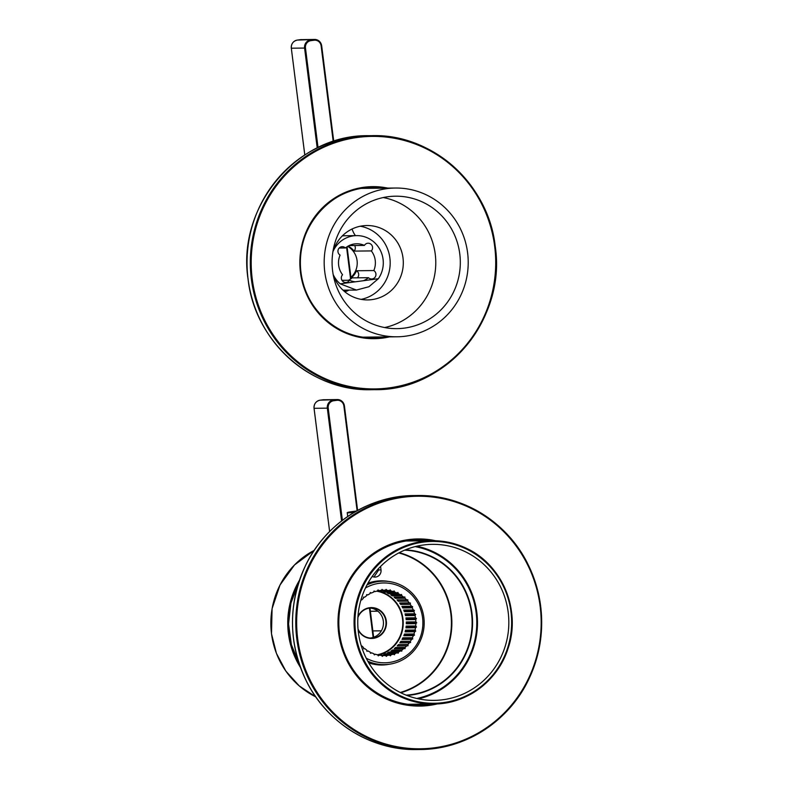 <?xml version="1.0" encoding="UTF-8"?>
<svg xmlns="http://www.w3.org/2000/svg" width="789" height="789" viewBox="0 0 789 789"><rect width="100%" height="100%" fill="white"/><g stroke="black" fill="none" stroke-linecap="round" stroke-linejoin="round"><path stroke-width="1.18" d="M418.446 698.847A78.022 75.537 89.4 0 0 477.118 630.46A78.022 75.537 89.4 0 0 432.628 551.422A78.022 75.537 89.4 0 0 416.809 546.215M463.971 551.087A78.022 75.537 89.4 0 0 432.461 544.341A78.022 75.537 89.4 0 0 359.32 606.534A78.022 75.537 89.4 0 0 402.627 693.63A78.022 75.537 89.4 0 0 434.137 700.376A78.022 75.537 89.4 0 0 507.278 638.183A78.022 75.537 89.4 0 0 463.971 551.087M405.378 549.844A72.943 70.615 -90.6 0 1 472.512 619.789A72.943 70.615 -90.6 0 1 411.089 695.03A72.943 70.615 -90.6 0 1 406.946 695.454M406.138 695.139A72.578 70.26 89.4 0 0 410.961 694.665A72.578 70.26 89.4 0 0 472.059 619.444A72.578 70.26 89.4 0 0 404.579 550.18M369.992 608.033A15.06 14.577 -90.6 0 1 370.317 638.035M367.003 584.915A41.728 40.397 -90.6 0 1 378.552 581.503A41.728 40.397 -90.6 0 1 383.336 581.158L381.156 581.187A41.728 40.397 89.4 0 0 376.373 581.532A41.728 40.397 89.4 0 0 367.635 583.742M367.93 583.219A42.093 40.752 -90.6 0 1 376.235 581.168A42.093 40.752 -90.6 0 1 388.484 581.444M389.371 664.22A42.093 40.752 -90.6 0 1 386.788 664.654A42.093 40.752 -90.6 0 1 368.788 662.898M416.76 698.472A77.292 74.827 89.4 0 0 476.783 621.89A77.292 74.827 89.4 0 0 415.122 546.619M415.921 546.422A77.657 75.182 -90.6 0 1 477.039 621.89A77.657 75.182 -90.6 0 1 417.559 698.65M416.355 546.313A78.022 75.537 -90.6 0 1 433.072 552.073M434.581 692.634A78.022 75.537 -90.6 0 1 417.992 698.748M357.969 616.525A15.425 14.932 -90.6 0 1 369.587 607.727A15.425 14.932 -90.6 0 1 386.324 621.042A15.425 14.932 -90.6 0 1 373.453 638.321A15.425 14.932 -90.6 0 1 358.117 629.809M358.038 628.981A15.06 14.577 89.4 0 0 385.969 621.979A15.06 14.577 89.4 0 0 357.92 617.353M366.224 658.184A39.914 38.641 89.4 0 0 389.243 662.474A39.914 38.641 89.4 0 0 422.559 617.748A39.914 38.641 89.4 0 0 379.233 583.298A39.914 38.641 89.4 0 0 365.475 587.983M383.336 581.158A41.728 40.397 -90.6 0 1 424.087 619.986A41.728 40.397 -90.6 0 1 389.016 664.279A41.728 40.397 -90.6 0 1 384.233 664.614A41.728 40.397 -90.6 0 1 367.822 661.212M381.541 655.462L387.231 655.403A32.655 31.619 89.4 0 0 388.326 655.274A32.655 31.619 89.4 0 0 389.431 655.107L390.456 655.837L391.147 654.762A32.655 31.619 89.4 0 0 393.297 654.18L394.411 654.771L394.964 653.617A32.655 31.619 89.4 0 0 397.015 652.769L398.198 653.203L398.603 651.99A32.655 31.619 89.4 0 0 400.546 650.876L401.759 651.162L402.025 649.899A32.655 31.619 89.4 0 0 403.81 648.548L405.053 648.676L405.161 647.384A32.655 31.619 89.4 0 0 406.769 645.816L408.021 645.777L407.962 644.485A32.655 31.619 89.4 0 0 409.373 642.719L410.605 642.522L410.398 641.25A32.655 31.619 89.4 0 0 411.582 639.307L412.775 638.952L412.42 637.719A32.655 31.619 89.4 0 0 413.357 635.648L414.501 635.135L413.988 633.952A32.655 31.619 89.4 0 0 414.669 631.772L415.744 631.121L415.103 630.016A32.655 31.619 89.4 0 0 415.507 627.768L416.493 626.979L415.714 625.963A32.655 31.619 89.4 0 0 415.852 623.685L416.74 622.768L415.842 621.87A32.655 31.619 89.4 0 0 415.695 619.582L416.464 618.566L415.468 617.787A32.655 31.619 89.4 0 0 415.044 615.538L415.685 614.424L414.6 613.783A32.655 31.619 89.4 0 0 413.9 611.603L414.403 610.42L413.249 609.927A32.655 31.619 89.4 0 0 412.302 607.855L412.647 606.613L411.444 606.268A32.655 31.619 89.4 0 0 410.25 604.335L410.448 603.062L409.215 602.875A32.655 31.619 89.4 0 0 407.795 601.119L407.834 599.827L406.582 599.798A32.655 31.619 89.4 0 0 404.964 598.24L404.846 596.948L403.603 597.086A32.655 31.619 89.4 0 0 401.808 595.744L401.542 594.482L400.319 594.778A32.655 31.619 89.4 0 0 398.376 593.683L397.952 592.47L396.778 592.914A32.655 31.619 89.4 0 0 394.717 592.085L394.155 590.931L393.05 591.523A32.655 31.619 89.4 0 0 390.9 590.961L390.2 589.896L389.174 590.626A32.655 31.619 89.4 0 0 386.975 590.35L386.146 589.383L385.219 590.241A32.655 31.619 89.4 0 0 383.888 590.231A32.655 31.619 89.4 0 0 383 590.251L382.063 589.393L381.245 590.369A32.655 31.619 89.4 0 0 380.15 590.497A32.655 31.619 89.4 0 0 379.055 590.665L378.02 589.935L377.329 591.01A32.655 31.619 89.4 0 0 375.179 591.592L374.065 591L373.513 592.154A32.655 31.619 89.4 0 0 371.461 593.003L370.278 592.559L369.873 593.782A32.655 31.619 89.4 0 0 367.93 594.896L366.717 594.61L366.451 595.873A32.655 31.619 89.4 0 0 364.666 597.224L363.423 597.095L363.315 598.387A32.655 31.619 89.4 0 0 361.707 599.956L360.928 599.975M383.701 655.541L385.476 655.521L386.413 656.379L387.231 655.403M381.61 655.551L383.257 655.531A32.655 31.619 89.4 0 0 384.588 655.541A32.655 31.619 89.4 0 0 385.476 655.521M377.813 655.156L379.302 655.136A32.655 31.619 89.4 0 0 381.511 655.422L382.33 656.389L383.257 655.531M374.035 654.259L375.436 654.249A32.655 31.619 89.4 0 0 377.576 654.811L378.276 655.876L379.302 655.136M370.376 652.868L371.698 652.858A32.655 31.619 89.4 0 0 373.759 653.686L374.321 654.84L375.436 654.249M366.875 651.004L368.157 650.994A32.655 31.619 89.4 0 0 370.1 652.089L370.524 653.302L371.698 652.858M363.621 648.696L364.873 648.686A32.655 31.619 89.4 0 0 366.668 650.028L366.934 651.29L368.157 650.994M361.323 645.964L361.895 645.974A32.655 31.619 89.4 0 0 363.512 647.532L363.63 648.824L364.873 648.686M363.413 597.234L364.666 597.224M366.648 594.906L367.93 594.896M370.13 593.022L371.461 593.003M373.779 591.602L375.179 591.592M377.536 590.685L379.055 590.665M378.493 568.632L378.661 569.944L373.986 577.015M400.26 692.495A72.213 69.915 89.4 0 0 451.416 622.166A72.213 69.915 89.4 0 0 398.761 552.951M372.211 576.434A6.351 6.144 89.4 0 0 381.018 569.914L380.584 566.453M399.273 552.685A72.578 70.26 -90.6 0 1 451.86 622.156A72.578 70.26 -90.6 0 1 400.773 692.752M368.483 662.375A41.728 40.397 89.4 0 0 382.054 664.644L384.233 664.614M385.219 590.241L383 590.251M380.811 590.419L386.975 590.35M390.9 590.961L381.353 591.069A32.655 31.619 -90.6 0 0 379.627 590.734L389.174 590.626M394.717 592.085L385.18 592.184A32.655 31.619 -90.6 0 0 383.503 591.632L393.05 591.523M398.376 593.683L388.839 593.782A32.655 31.619 -90.6 0 0 387.241 593.022L396.778 592.914M401.808 595.744L392.271 595.853A32.655 31.619 -90.6 0 0 390.782 594.876L400.319 594.778M404.964 598.24L395.427 598.338A32.655 31.619 -90.6 0 0 394.066 597.184L403.603 597.086M397.045 599.896A32.655 31.619 -90.6 0 1 398.258 601.218L398.297 599.926L397.045 599.896L406.582 599.798M398.258 601.218L407.795 601.119M399.678 602.974A32.655 31.619 -90.6 0 1 400.713 604.443L400.911 603.171L399.678 602.974L409.215 602.875M400.713 604.443L410.25 604.335M401.907 606.366A32.655 31.619 -90.6 0 1 402.755 607.954L403.11 606.721L401.907 606.366L411.444 606.268M402.755 607.954L412.302 607.855M403.712 610.025A32.655 31.619 -90.6 0 1 404.363 611.712L404.865 610.528L403.712 610.025L413.249 609.927M404.363 611.712L413.9 611.603M405.063 613.881A32.655 31.619 -90.6 0 1 405.507 615.637L406.138 614.532L405.063 613.881L414.6 613.783M405.507 615.637L415.044 615.538M405.931 617.886A32.655 31.619 -90.6 0 1 406.157 619.69L406.927 618.665L405.931 617.886L415.468 617.787M406.157 619.69L415.695 619.582M406.305 621.969A32.655 31.619 -90.6 0 1 406.305 623.783L407.193 622.876L406.305 621.969L415.842 621.87M406.305 623.783L415.852 623.685M406.177 626.071A32.655 31.619 -90.6 0 1 405.97 627.866L406.956 627.077L406.177 626.071L415.714 625.963M405.97 627.866L415.507 627.768M405.556 630.115A32.655 31.619 -90.6 0 1 405.132 631.881L406.207 631.22L405.556 630.115L415.103 630.016M405.132 631.881L414.669 631.772M404.451 634.06A32.655 31.619 -90.6 0 1 403.81 635.747L404.964 635.234L404.451 634.06L413.988 633.952M403.81 635.747L413.357 635.648M402.873 637.818A32.655 31.619 -90.6 0 1 402.035 639.415L403.238 639.06L402.873 637.818L412.42 637.719M402.035 639.415L411.582 639.307M400.861 641.349A32.655 31.619 -90.6 0 1 399.836 642.818L401.068 642.621L400.861 641.349L410.398 641.25M399.836 642.818L409.373 642.719M398.425 644.593A32.655 31.619 -90.6 0 1 397.232 645.915L398.475 645.885L398.425 644.593L407.962 644.485M397.232 645.915L406.769 645.816M395.526 648.637L395.624 647.493L405.161 647.384M395.624 647.493A32.655 31.619 -90.6 0 1 394.273 648.657L403.81 648.548M392.281 650.964L392.488 650.008L402.025 649.899M392.488 650.008A32.655 31.619 -90.6 0 1 391.009 650.984L400.546 650.876M388.809 652.858L389.066 652.089L398.603 651.99M389.066 652.089A32.655 31.619 -90.6 0 1 387.478 652.868L397.015 652.769M385.16 654.268L385.426 653.716L394.964 653.617M385.426 653.716A32.655 31.619 -90.6 0 1 383.76 654.288L393.297 654.18M381.403 655.195L391.147 654.762M381.61 654.86A32.655 31.619 -90.6 0 1 379.884 655.205L389.431 655.107M377.389 590.912A32.655 31.619 -90.6 0 1 403.228 622.856A32.655 31.619 -90.6 0 1 377.744 655.067M377.349 654.752A32.3 31.264 89.4 0 0 402.784 622.689A32.3 31.264 89.4 0 0 376.669 591.168M398.475 645.885L408.021 645.777M401.068 642.621L410.605 642.522M403.238 639.06L412.775 638.952M404.964 635.234L414.501 635.135M406.207 631.22L415.744 631.121M406.956 627.077L416.493 626.979M407.193 622.876L416.74 622.768M406.927 618.665L416.464 618.566M406.138 614.532L415.685 614.424M404.865 610.528L414.403 610.42M403.11 606.721L412.647 606.613M400.911 603.171L410.448 603.062M398.297 599.926L407.834 599.827M395.427 598.338L395.319 597.174M392.271 595.853L392.064 594.867M388.839 593.782L388.563 593.003M385.18 592.184L384.904 591.612M426.948 540.771A82.559 79.926 89.4 0 0 416.484 539.992M417.568 539.972A82.559 79.926 -90.6 0 1 429.127 540.751M429.67 540.751A82.559 79.926 89.4 0 0 417.845 539.962A82.559 79.926 89.4 0 0 347.288 585.458A82.559 79.926 89.4 0 0 419.62 705.06A82.559 79.926 89.4 0 0 431.425 704.035M418.249 705.07A82.559 79.926 89.4 0 0 428.693 704.064M430.873 704.035A82.559 79.926 -90.6 0 1 419.344 705.07M370.159 201.876A66.227 64.116 89.4 0 0 333.55 276.475A66.227 64.116 89.4 0 0 396.906 328.638A66.227 64.116 89.4 0 0 422.233 322.948A66.227 64.116 89.4 0 0 458.843 248.348A66.227 64.116 89.4 0 0 395.486 196.195A66.227 64.116 89.4 0 0 370.159 201.876M384.628 327.543A66.227 64.116 89.4 0 0 397.705 323.214A66.227 64.116 89.4 0 0 435.331 254.896A66.227 64.116 89.4 0 0 383.237 197.546M333.185 274.611A37.191 36.008 89.4 0 0 367.694 299.919A37.191 36.008 89.4 0 0 381.925 296.723A37.191 36.008 89.4 0 0 402.479 254.827A37.191 36.008 89.4 0 0 366.905 225.526A37.191 36.008 89.4 0 0 352.673 228.721A37.191 36.008 89.4 0 0 332.938 251.573M360.346 226.226A37.191 36.008 -90.6 0 1 389.914 258.328A37.191 36.008 -90.6 0 1 368.798 296.861A37.191 36.008 -90.6 0 1 361.135 299.366M366.944 194.41A74.393 72.016 -90.6 0 1 395.397 188.029A74.393 72.016 -90.6 0 1 466.565 246.622A74.393 72.016 -90.6 0 1 425.449 330.413A74.393 72.016 -90.6 0 1 396.995 336.795A74.393 72.016 -90.6 0 1 325.827 278.211A74.393 72.016 -90.6 0 1 366.944 194.41M372.714 337.948A75.3 72.894 89.4 0 0 382.626 336.952M384.805 336.933A75.3 72.894 -90.6 0 1 373.808 337.958M381.896 336.962A75.3 72.894 -90.6 0 1 372.349 337.948M372.191 187.368A75.3 72.894 -90.6 0 1 383.207 188.157M370.731 187.407A75.3 72.894 -90.6 0 1 380.298 188.186M381.028 188.186A75.3 72.894 89.4 0 0 371.096 187.397M372.852 630.914L381.373 630.825M288.399 633.449L289.287 633.488L288.399 633.449A81.652 79.048 -90.6 0 1 299.475 580.24M377.862 611.189L370.366 611.268M288.399 633.577L289.198 633.498M343.018 290.174L356.421 290.056L340.207 283.833A27.221 26.353 89.4 0 1 333.175 274.552M349.616 280.312L350.296 280.598M356.549 270.745L373.808 270.558A19.054 18.443 89.4 0 0 375.239 260.38A19.054 18.443 89.4 0 0 371.333 250.922A4.537 4.389 89.4 0 0 368.147 243.209A4.537 4.389 89.4 0 0 364.419 245.418A19.054 18.443 89.4 0 0 356.746 243.781A19.054 18.443 89.4 0 0 345.404 247.973A4.537 4.389 89.4 0 0 338.087 250.024A4.537 4.389 89.4 0 0 340.089 255.103A19.054 18.443 89.4 0 0 338.659 265.282A19.054 18.443 89.4 0 0 342.564 274.75A4.537 4.389 89.4 0 0 345.75 282.462A4.537 4.389 89.4 0 0 349.478 280.243A19.054 18.443 89.4 0 0 355.306 281.811L363.246 280.746A19.054 18.443 89.4 0 0 368.493 277.698L351.233 277.886A19.054 18.443 -90.6 0 0 356.549 270.745A4.537 4.389 89.4 0 1 357.447 277.817M368.493 277.698A4.537 4.389 89.4 0 0 375.919 273.872A4.537 4.389 89.4 0 0 373.808 270.558M349.103 245.586L364.419 245.418M348.136 246.089A19.054 18.443 -90.6 0 1 354.074 251.099A4.537 4.389 89.4 0 0 354.656 245.527M348.432 280.263A19.054 18.443 89.4 0 0 351.401 278.458L351.066 278.458M350.927 277.373A19.054 18.443 89.4 0 0 357.072 260.577A19.054 18.443 89.4 0 0 347.683 246.355M341.982 280.332L349.478 280.243M356.421 290.056L368.917 286.732L378.355 278.714A27.221 26.353 89.4 0 0 383.079 259.334A27.221 26.353 89.4 0 0 356.658 235.615A27.221 26.353 89.4 0 0 332.928 251.632M342.278 235.95A27.221 26.353 -90.6 0 1 345.296 235.743L356.658 235.615M378.355 278.714L363.246 280.746M355.306 281.811L340.207 283.833M352.091 228.997A21.776 21.076 89.4 0 0 355.444 235.635M345.404 247.973L339.191 248.032M371.333 250.922L354.074 251.099M465.244 547.783A81.652 79.048 -90.6 0 1 510.532 638.942A81.652 79.048 -90.6 0 1 433.989 704.005A81.652 79.048 -90.6 0 1 401.019 696.953A81.652 79.048 -90.6 0 1 355.701 605.804A81.652 79.048 -90.6 0 1 432.244 540.721A81.652 79.048 -90.6 0 1 465.214 547.773C501.853 563.602 521.598 610.291 507.958 648.765C497.839 680.877 466.713 704.123 433.989 704.005L407.785 704.281M401.483 696.283A80.922 78.348 89.4 0 0 504.891 655.264A80.922 78.348 89.4 0 0 465.106 548.434A80.922 78.348 89.4 0 0 361.707 589.452A80.922 78.348 89.4 0 0 401.483 696.283M298.36 583.653A81.652 79.048 89.4 0 0 299.218 663.953M381.018 569.914L378.661 569.944M354.133 512.416L347.259 512.919C346.746 512.515 348.866 512.012 353.63 511.4L356.638 510.966L353.64 511.39L354.922 511.953M428.151 704.064A82.559 79.926 -90.6 0 1 417.983 705.07L428.151 704.064M416.819 749.55C371.649 750.517 327.366 723.247 306.694 681.755C288.182 643.203 287.788 604.473 305.521 565.555C325.324 523.699 368.966 495.561 414.097 495.551A127.009 122.966 89.4 0 0 305.54 565.545A127.009 122.966 89.4 0 0 416.819 749.55L420.093 749.511A127.009 122.966 -90.6 0 1 308.815 565.506A127.009 122.966 -90.6 0 1 417.371 495.512A127.009 122.966 -90.6 0 1 528.66 679.487M432.796 540.712A83.072 80.419 89.4 0 0 346.973 585.231A83.072 80.419 89.4 0 0 354.892 672.82A83.072 80.419 89.4 0 0 434.552 703.995M437.431 703.887A83.585 80.922 -90.6 0 1 355.405 674.27A83.585 80.922 -90.6 0 1 346.578 584.994A83.585 80.922 -90.6 0 1 435.676 540.761M309.623 565.831A126.279 122.256 89.4 0 0 364.114 735.358A126.279 122.256 89.4 0 0 528.196 679.201A126.279 122.256 89.4 0 0 473.716 509.674A126.279 122.256 89.4 0 0 309.623 565.831M528.65 679.526A127.009 122.966 -90.6 0 1 420.093 749.511C465.224 749.511 508.866 721.363 528.669 679.516C546.392 640.599 546.008 601.859 527.496 563.307C506.824 521.825 462.541 494.555 417.371 495.512L414.097 495.551M416.207 540.001A82.559 79.926 -90.6 0 1 426.395 540.781L416.207 540.001M368.641 135.698A127.009 122.966 89.4 0 0 248.071 279.04A127.009 122.966 89.4 0 0 371.363 389.697L374.627 389.658A127.009 122.966 -90.6 0 1 251.346 279.01A127.009 122.966 -90.6 0 1 371.905 135.659A127.009 122.966 -90.6 0 1 495.196 246.316A127.009 122.966 -90.6 0 1 374.627 389.658C445.795 391.127 506.568 318.864 495.216 246.316C488.687 184.261 432.342 133.676 371.905 135.659L368.641 135.698C297.473 134.229 236.7 206.481 248.052 279.04C254.581 341.095 310.925 391.669 371.363 389.697M494.683 246.405A126.279 122.256 89.4 0 0 357.634 137.424A126.279 122.256 89.4 0 0 252.224 278.911A126.279 122.256 89.4 0 0 389.273 387.882A126.279 122.256 89.4 0 0 494.683 246.405M383.75 188.157A75.3 72.894 89.4 0 0 372.457 187.368A75.3 72.894 89.4 0 0 300.984 272.353A75.3 72.894 89.4 0 0 374.075 337.948A75.3 72.894 89.4 0 0 385.348 336.923M389.421 336.883A76.02 73.604 -90.6 0 1 300.471 272.442A76.02 73.604 -90.6 0 1 387.823 188.107M336.795 400.329L336.518 399.609L320.117 400.171L336.518 399.609A7.259 7.022 -90.6 0 1 344.398 405.871L357.604 510.434L344.418 405.871L343.886 405.96A6.529 6.322 89.4 0 0 336.795 400.329L333.658 400.753A6.529 6.322 89.4 0 0 328.204 408.071L342.387 520.336M373.651 637.285L369.962 608.043L373.631 637.295M341.578 520.967L327.327 408.16L314.061 408.308L329.624 531.53L314.042 408.298C313.904 403.869 315.925 401.167 320.117 400.171A7.259 7.022 89.4 0 0 314.061 408.308M373.128 637.463L369.42 608.102M357.111 510.7L343.886 405.96M324.092 399.698A7.259 7.022 89.4 0 0 323.253 399.757L337.347 399.55C341.252 399.826 343.609 401.936 344.418 405.871M328.204 408.071L327.327 408.16A7.259 7.022 -90.6 0 1 333.382 400.033L333.658 400.753M323.253 399.757L320.107 400.171M271.515 633.764A81.652 79.048 89.4 0 0 315.787 696.884L299.278 685.937L285.874 671.133L276.426 653.371L271.495 633.764L272.077 608.714L279.996 585.034L294.504 564.954L314.219 550.367A81.652 79.048 89.4 0 0 271.515 633.764M300.402 667.346A81.652 79.048 -90.6 0 1 288.409 633.577M333.214 141.478L321.133 45.861A6.529 6.322 89.4 0 0 314.042 40.229L313.775 39.509L297.374 40.071L313.775 39.509A7.259 7.022 -90.6 0 1 321.646 45.772L333.717 141.31M351.095 278.675L347.061 246.74L351.075 278.695M345.602 291.407L348.758 290.135A7.259 7.022 -90.6 0 1 345.602 291.407L344.556 291.545L345.602 291.407L345.69 290.687A6.529 6.322 89.4 0 0 347.495 290.155M317.198 147.947L304.584 48.06L291.319 48.208L304.801 154.96M314.042 40.229L310.905 40.643A6.529 6.322 89.4 0 0 305.461 47.961L318.036 147.543M343.846 290.934L345.69 290.687M350.592 279.03L346.558 247.085M301.339 39.588A7.259 7.022 89.4 0 0 300.51 39.657L314.604 39.45C318.5 39.726 320.857 41.837 321.675 45.772L321.133 45.861M300.501 39.657L297.364 40.071A7.259 7.022 89.4 0 0 291.319 48.208L304.781 154.969M305.461 47.961L304.584 48.06A7.259 7.022 -90.6 0 1 310.639 39.933L310.905 40.643M465.234 547.773C454.72 542.98 443.724 540.623 432.244 540.721L406.039 540.998M298.39 583.564L290.934 603.082L288.547 623.912L291.378 644.692L299.248 664.042M347.712 516.509L347.259 512.919M361.194 188.393L395.397 188.029M362.792 337.169L396.995 336.795M374.075 337.948C338.284 339.122 304.889 309.16 301.003 272.353C294.277 229.323 330.305 186.49 372.457 187.368M297.364 40.071C293.183 41.067 291.161 43.77 291.289 48.198M321.675 45.772L333.737 141.31"/></g></svg>
